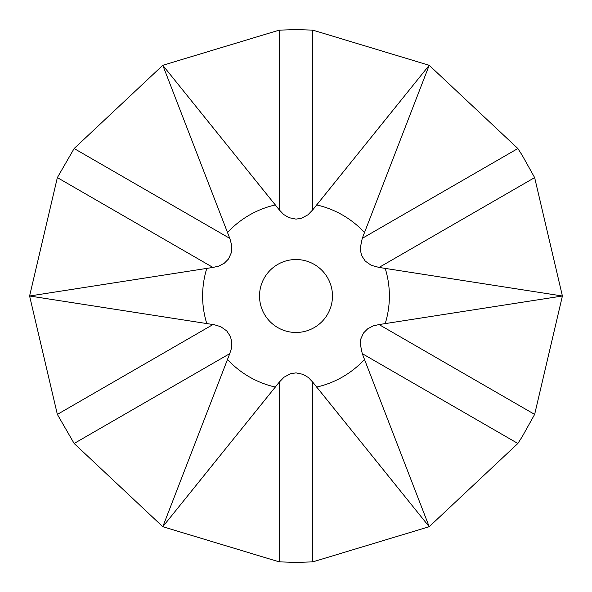 <?xml version="1.0" encoding="UTF-8"?>
<svg xmlns="http://www.w3.org/2000/svg" width="592" height="592" viewBox="0 0 592 592"><rect width="100%" height="100%" fill="white"/><g stroke="black" fill="none" stroke-linecap="round" stroke-linejoin="round"><path stroke-width="0.89" d="M379.043 267.436L371.243 265.297L365.286 261.124L361.534 255.441L360.143 248.677L362.252 238.361L429.2 65.29L312.783 30.133L296 29.6L279.217 30.133L162.8 65.29L74.141 148.525L57.357 177.6L29.6 296L57.357 414.4L74.141 443.475L162.8 526.71L279.217 561.867L296 562.4L312.783 561.867L429.2 526.71L517.859 443.475L522.122 436.844L534.643 414.4L562.4 296L534.643 177.6L522.122 155.156L517.859 148.525L429.2 65.29L312.783 209.805L307.944 214.822L301.572 218.226L296 219.129L288.822 217.627L283.546 214.415L279.217 209.805L162.8 65.29L230.007 238.961L231.709 245.414L231.354 252.651L228.519 258.97L224.301 263.203L218.811 266.111L212.957 267.436L29.6 296L214.304 324.734L220.757 326.703L226.714 330.876L230.466 336.559L231.805 342.339L231.376 348.629L229.748 353.639L162.8 526.71L279.217 382.195L284.056 377.178L290.428 373.774L296 372.871L303.178 374.373L308.454 377.585L312.783 382.195L429.2 526.71L362.252 353.639L360.143 343.323L360.646 339.349L363.481 333.03L367.699 328.797L373.189 325.889L379.043 324.564L562.4 296L379.043 267.436L534.643 177.6M312.783 30.133L312.783 209.805M517.859 443.475L362.252 353.639M296 332.475A36.475 36.475 0 0 0 332.475 296A36.475 36.475 0 0 0 296 259.525A36.475 36.475 0 0 0 259.525 296A36.475 36.475 0 0 0 296 332.475M227.335 359.285A93.381 93.381 0 0 0 275.524 387.109M206.86 268.176A93.381 93.381 0 0 0 206.86 323.824M275.524 204.891A93.381 93.381 0 0 0 227.335 232.715M385.14 323.824A93.381 93.381 0 0 0 385.14 268.176M364.665 232.715A93.381 93.381 0 0 0 316.476 204.891M316.476 387.109A93.381 93.381 0 0 0 364.665 359.285M534.643 414.4L379.043 324.564M312.783 561.867L312.783 382.195M279.217 561.867L279.217 382.195M57.357 414.4L212.957 324.564M74.141 443.475L229.748 353.639M74.141 148.525L229.748 238.361M57.357 177.6L212.957 267.436M279.217 30.133L279.217 209.805M517.859 148.525L362.252 238.361"/></g></svg>
